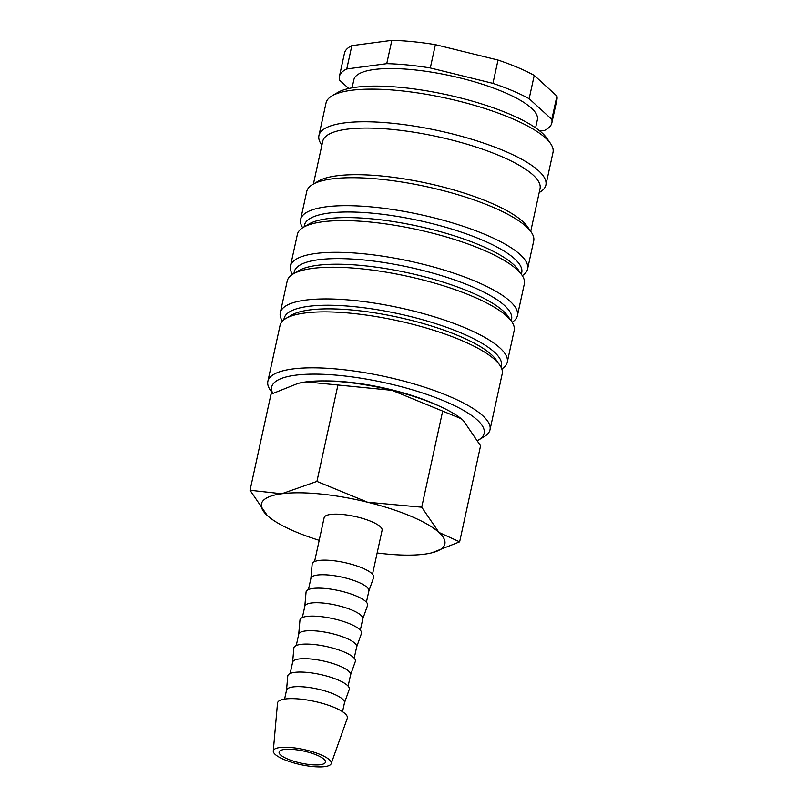 <?xml version="1.0" encoding="UTF-8"?>
<svg xmlns="http://www.w3.org/2000/svg" width="807" height="807" viewBox="0 0 807 807"><rect width="100%" height="100%" fill="white"/><g stroke="black" fill="none" stroke-linecap="round" stroke-linejoin="round"><path stroke-width="1.21" d="M501.823 368.97A116.147 30.252 -167.7 0 0 507.26 362.222A116.147 30.252 -167.7 0 0 465.417 327.985A116.147 30.252 -167.7 0 0 347.837 299.891A116.147 30.252 -167.7 0 0 280.301 312.733A116.147 30.252 -167.7 0 0 282.44 321.136M501.016 367.124A111.205 28.961 -167.7 0 0 461.352 333.059A111.205 28.961 -167.7 0 0 346.465 305.974A111.205 28.961 -167.7 0 0 283.943 319.794M507.26 362.222L514.18 330.517A116.147 30.252 -167.7 0 0 511.709 321.63A116.147 30.252 -167.7 0 0 472.327 296.28A116.147 30.252 -167.7 0 0 293.153 273.977A116.147 30.252 -167.7 0 0 287.211 281.028L280.301 312.733M511.709 321.63L507.996 316.294A111.205 28.961 -167.7 0 0 470.289 292.023A111.205 28.961 -167.7 0 0 298.751 270.668L293.153 273.977M511.214 320.914L511.588 319.209A111.205 28.961 -167.7 0 0 471.51 286.435A111.205 28.961 -167.7 0 0 358.944 259.531A111.205 28.961 -167.7 0 0 294.273 271.828L293.909 273.533M512.132 322.255A116.147 30.252 -167.7 0 0 517.428 315.598A116.147 30.252 -167.7 0 0 475.575 281.361A116.147 30.252 -167.7 0 0 357.995 253.267A116.147 30.252 -167.7 0 0 290.459 266.108A116.147 30.252 -167.7 0 0 292.507 274.37M517.428 315.598L524.338 283.893A116.147 30.252 -167.7 0 0 521.877 275.005A116.147 30.252 -167.7 0 0 482.495 249.656A116.147 30.252 -167.7 0 0 303.321 227.352A116.147 30.252 -167.7 0 0 297.38 234.403L290.459 266.108M521.877 275.005L518.165 269.669A111.205 28.961 -167.7 0 0 480.458 245.399A111.205 28.961 -167.7 0 0 308.92 224.043L303.321 227.352M521.383 274.289L521.746 272.584A111.205 28.961 -167.7 0 0 481.678 239.81A111.205 28.961 -167.7 0 0 369.102 212.907A111.205 28.961 -167.7 0 0 304.441 225.203L304.068 226.908M522.29 275.631A116.147 30.252 -167.7 0 0 527.596 268.973A116.147 30.252 -167.7 0 0 485.743 234.736A116.147 30.252 -167.7 0 0 368.163 206.642A116.147 30.252 -167.7 0 0 300.628 219.484A116.147 30.252 -167.7 0 0 302.675 227.745M527.596 268.973L533.699 241A116.147 30.252 -167.7 0 0 531.228 232.103A116.147 30.252 -167.7 0 0 491.846 206.763A116.147 30.252 -167.7 0 0 312.672 184.46A116.147 30.252 -167.7 0 0 306.731 191.511L300.628 219.484M531.228 232.103L527.516 226.767A111.205 28.961 -167.7 0 0 489.809 202.507A111.205 28.961 -167.7 0 0 318.271 181.151L312.672 184.46M530.734 231.397L540.044 188.656A111.205 28.961 -167.7 0 0 499.977 155.882A111.205 28.961 -167.7 0 0 387.4 128.989A111.205 28.961 -167.7 0 0 322.739 141.275L313.419 184.016M539.197 192.55L539.944 192.106A116.147 30.252 -167.7 0 0 545.895 185.045A116.147 30.252 -167.7 0 0 504.042 150.818A116.147 30.252 -167.7 0 0 386.462 122.725A116.147 30.252 -167.7 0 0 318.926 135.566A116.147 30.252 -167.7 0 0 321.398 144.453L321.892 145.169M545.895 185.045L553.007 152.412A116.147 30.252 -167.7 0 0 550.545 143.525A116.147 30.252 -167.7 0 0 511.154 118.185A116.147 30.252 -167.7 0 0 331.99 95.872A116.147 30.252 -167.7 0 0 326.048 102.923L318.926 135.566M550.545 143.525L546.833 138.189A111.205 28.961 -167.7 0 0 509.126 113.918A111.205 28.961 -167.7 0 0 337.578 92.563L331.99 95.872M535.596 127.859L537.381 119.698A93.905 24.462 -167.7 0 0 503.538 92.028A93.905 24.462 -167.7 0 0 408.473 69.311A93.905 24.462 -167.7 0 0 353.87 79.691L352.094 87.842M529.16 98.696L551.827 119.396L556.911 96.083L534.244 75.384L529.16 98.696A108.733 28.316 -167.7 0 0 512.687 90.808A108.733 28.316 -167.7 0 0 492.946 83.363L498.03 60.051L435.387 44.647L430.302 67.959L492.946 83.363M534.244 75.384A108.733 28.316 -167.7 0 0 517.771 67.495A108.733 28.316 -167.7 0 0 498.03 60.051M438.473 405.719A88.276 22.989 -167.7 0 0 432.36 402.996A88.276 22.989 -167.7 0 0 324.737 380.924M377.151 552.966A93.905 24.462 -167.7 0 0 424.472 554.177A93.905 24.462 -167.7 0 0 431.806 552.825L459.637 541.84L438.947 532.428L421.718 507.2L367.599 502.226L316.929 481.426L281.764 493.763L250.049 490.283L267.288 515.512A93.905 24.462 -167.7 0 0 269.558 517.448A93.905 24.462 -167.7 0 0 295.201 531.642A93.905 24.462 -167.7 0 0 319.199 540.327M431.806 552.825A93.905 24.462 -167.7 0 0 438.947 532.428A93.905 24.462 -167.7 0 0 411.035 516.298A93.905 24.462 -167.7 0 0 367.599 502.226A93.905 24.462 -167.7 0 0 281.764 493.763A93.905 24.462 -167.7 0 0 267.288 515.512L269.488 517.388M461.15 418.662A93.905 24.462 -167.7 0 0 461.069 418.601A93.905 24.462 -167.7 0 0 435.427 404.408A93.905 24.462 -167.7 0 0 391.99 390.326L461.221 418.712L463.349 420.538L480.579 445.767L459.637 541.84M331.193 763.654L347.272 718.371A35.72 9.301 -167.7 0 0 334.491 707.547A35.72 9.301 -167.7 0 0 297.793 698.872A35.72 9.301 -167.7 0 0 277.507 703.159L273.28 751.024A29.657 7.727 -167.7 0 0 284.003 759.518A29.657 7.727 -167.7 0 0 313.58 766.65A29.657 7.727 -167.7 0 0 331.193 763.654A29.657 7.727 -167.7 0 0 320.581 754.666A29.657 7.727 -167.7 0 0 290.117 747.464A29.657 7.727 -167.7 0 0 273.28 751.024M342.531 711.713L344.478 702.796A29.657 7.727 -167.7 0 0 333.795 694.06A29.657 7.727 -167.7 0 0 303.775 686.888A29.657 7.727 -167.7 0 0 286.535 690.167L284.589 699.084M344.448 702.927L349.229 689.46A31.473 8.201 -167.7 0 0 337.972 679.918A31.473 8.201 -167.7 0 0 305.641 672.271A31.473 8.201 -167.7 0 0 287.766 676.054L286.505 690.288M348.12 686.132L350.581 674.823A29.657 7.727 -167.7 0 0 339.898 666.088A29.657 7.727 -167.7 0 0 309.878 658.916A29.657 7.727 -167.7 0 0 292.628 662.194L290.167 673.492M350.551 674.945L355.332 661.488A31.473 8.201 -167.7 0 0 344.064 651.945A31.473 8.201 -167.7 0 0 311.734 644.299A31.473 8.201 -167.7 0 0 293.859 648.082L292.608 662.315M354.212 658.149L356.674 646.851A29.657 7.727 -167.7 0 0 345.991 638.105A29.657 7.727 -167.7 0 0 315.971 630.933A29.657 7.727 -167.7 0 0 298.731 634.211L296.27 645.519M356.654 646.972L361.435 633.515A31.473 8.201 -167.7 0 0 350.167 623.972A31.473 8.201 -167.7 0 0 317.837 616.326A31.473 8.201 -167.7 0 0 299.962 620.109L298.701 634.342M360.315 630.176L362.777 618.878A29.657 7.727 -167.7 0 0 352.094 610.132A29.657 7.727 -167.7 0 0 322.074 602.96A29.657 7.727 -167.7 0 0 304.834 606.239L302.363 617.547M362.747 618.999L367.528 605.543A31.473 8.201 -167.7 0 0 356.26 596A31.473 8.201 -167.7 0 0 323.94 588.353A31.473 8.201 -167.7 0 0 306.055 592.136L304.804 606.37M366.408 602.204L368.88 590.906A29.657 7.727 -167.7 0 0 358.197 582.16A29.657 7.727 -167.7 0 0 328.177 574.988A29.657 7.727 -167.7 0 0 310.927 578.266L308.466 589.564M368.849 591.027L373.631 577.56A31.473 8.201 -167.7 0 0 362.363 568.027A31.473 8.201 -167.7 0 0 330.033 560.371A31.473 8.201 -167.7 0 0 312.158 564.164L310.897 578.387M314.569 561.591L324.142 517.66A29.657 7.727 12.3 0 1 341.391 514.382A29.657 7.727 12.3 0 1 371.412 521.554A29.657 7.727 12.3 0 1 382.094 530.29L372.511 574.231M316.919 755.15A23.726 6.184 12.3 0 1 325.473 762.151A23.726 6.184 12.3 0 1 311.673 764.764A23.726 6.184 12.3 0 1 287.655 759.034A23.726 6.184 12.3 0 1 279.111 752.033A23.726 6.184 12.3 0 1 292.901 749.421A23.726 6.184 12.3 0 1 316.919 755.15M477.835 440.41A108.733 28.316 -167.7 0 0 478.591 439.976L484.19 436.668A113.676 29.607 -167.7 0 0 490.01 429.768A113.676 29.607 -167.7 0 0 449.045 396.257A113.676 29.607 -167.7 0 0 333.967 368.769A113.676 29.607 -167.7 0 0 267.874 381.328A113.676 29.607 -167.7 0 0 270.284 390.033L272.615 393.372M478.591 439.976A108.733 28.316 -167.7 0 0 444.98 401.331A108.733 28.316 -167.7 0 0 324.969 374.377A108.733 28.316 -167.7 0 0 272.746 393.302M490.01 429.768L502.206 373.812A113.676 29.607 -167.7 0 0 499.785 365.117A113.676 29.607 -167.7 0 0 461.241 340.312A113.676 29.607 -167.7 0 0 285.89 318.472A113.676 29.607 -167.7 0 0 280.069 325.382L267.874 381.328M499.785 365.117L496.083 359.781A108.733 28.316 -167.7 0 0 459.213 336.055A108.733 28.316 -167.7 0 0 291.478 315.164L285.89 318.472M306.166 381.872A93.905 24.462 -167.7 0 0 298.832 383.224L306.166 381.872L391.99 390.326A93.905 24.462 -167.7 0 0 306.166 381.872M250.049 490.283L271.001 394.209L297.954 383.436M337.871 385.353L316.929 481.426M442.67 411.126L421.718 507.2M556.911 96.083A108.733 28.316 -167.7 0 1 556.951 99.543L551.867 122.856A108.733 28.316 -167.7 0 1 544.483 130.431L539.883 131.047M348.755 88.508L339.424 79.994A108.733 28.316 -167.7 0 1 339.384 76.534A108.733 28.316 -167.7 0 1 346.768 68.958L386.745 63.662L391.829 40.35L351.852 45.646L346.768 68.958M351.852 45.646A108.733 28.316 -167.7 0 0 344.468 53.222L339.384 76.534M435.387 44.647A108.733 28.316 -167.7 0 0 391.829 40.35M430.302 67.959A108.733 28.316 -167.7 0 0 386.745 63.662M551.867 122.856A108.733 28.316 -167.7 0 0 551.827 119.396"/></g></svg>
